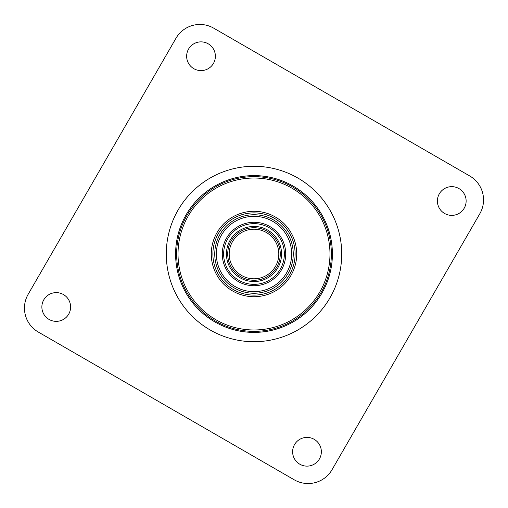 <?xml version="1.0" encoding="UTF-8"?>
<svg xmlns="http://www.w3.org/2000/svg" width="508" height="508" viewBox="0 0 508 508"><rect width="100%" height="100%" fill="white"/><g stroke="black" fill="none" stroke-linecap="round" stroke-linejoin="round"><path stroke-width="0.76" d="M254 166.281A87.719 87.719 0 0 1 341.719 254A87.719 87.719 0 0 1 254 341.719A87.719 87.719 0 0 1 166.281 254A87.719 87.719 0 0 1 254 166.281M175.603 254A78.397 78.397 0 0 1 254 175.603A78.397 78.397 0 0 1 332.397 254A78.397 78.397 0 0 1 254 332.397A78.397 78.397 0 0 1 175.603 254M28.162 294.291L175.971 38.271A27.629 27.629 0 0 1 213.709 28.162L469.729 175.971A27.629 27.629 0 0 1 479.838 213.709L332.029 469.729A27.629 27.629 0 0 1 294.291 479.838L38.271 332.029A27.629 27.629 0 0 1 28.162 294.291M306.991 466.128A14.364 14.364 0 0 1 292.621 451.764A14.364 14.364 0 0 1 306.991 437.394A14.364 14.364 0 0 1 321.354 451.764A14.364 14.364 0 0 1 306.991 466.128M56.236 321.354A14.364 14.364 0 0 1 41.872 306.991A14.364 14.364 0 0 1 56.236 292.621A14.364 14.364 0 0 1 70.606 306.991A14.364 14.364 0 0 1 56.236 321.354M451.764 215.379A14.364 14.364 0 0 1 437.394 201.009A14.364 14.364 0 0 1 451.764 186.646A14.364 14.364 0 0 1 466.128 201.009A14.364 14.364 0 0 1 451.764 215.379M201.009 70.606A14.364 14.364 0 0 1 186.646 56.236A14.364 14.364 0 0 1 201.009 41.872A14.364 14.364 0 0 1 215.379 56.236A14.364 14.364 0 0 1 201.009 70.606M176.638 254A77.362 77.362 0 0 1 254 176.638A77.362 77.362 0 0 1 331.362 254A77.362 77.362 0 0 1 254 331.362A77.362 77.362 0 0 1 176.638 254M254 178.022A75.978 75.978 0 0 1 329.978 254A75.978 75.978 0 0 1 254 329.978A75.978 75.978 0 0 1 178.022 254A75.978 75.978 0 0 1 254 178.022M254 281.559A27.559 27.559 0 0 1 226.441 254A27.559 27.559 0 0 1 254 226.441A27.559 27.559 0 0 1 281.559 254A27.559 27.559 0 0 1 254 281.559A27.559 27.559 0 0 1 226.441 254A27.559 27.559 0 0 1 254 226.441A27.559 27.559 0 0 1 281.559 254A27.559 27.559 0 0 1 254 281.559M254 280.276A26.276 26.276 0 0 0 280.276 254A26.276 26.276 0 0 0 254 227.724A26.276 26.276 0 0 0 227.724 254A26.276 26.276 0 0 0 254 280.276M254 278.797A24.797 24.797 0 0 0 278.797 254A24.797 24.797 0 0 0 254 229.203A24.797 24.797 0 0 0 229.203 254A24.797 24.797 0 0 0 254 278.797M254 296.716A42.716 42.716 0 0 1 211.284 254A42.716 42.716 0 0 1 254 211.284A42.716 42.716 0 0 1 296.716 254A42.716 42.716 0 0 1 254 296.716M254 295.11A41.11 41.11 0 0 1 212.89 254A41.11 41.11 0 0 1 254 212.89A41.11 41.11 0 0 1 295.11 254A41.11 41.11 0 0 1 254 295.11M254 293.256A39.256 39.256 0 0 0 293.256 254A39.256 39.256 0 0 0 254 214.744A39.256 39.256 0 0 0 214.744 254A39.256 39.256 0 0 0 254 293.256M254 216.344A37.655 37.655 0 0 0 216.344 254A37.655 37.655 0 0 0 254 291.656A37.655 37.655 0 0 0 291.656 254A37.655 37.655 0 0 0 254 216.344M254 285.718A31.718 31.718 0 0 0 285.718 254A31.718 31.718 0 0 0 254 222.282A31.718 31.718 0 0 0 222.282 254A31.718 31.718 0 0 0 254 285.718M254 284.359A30.359 30.359 0 0 0 284.359 254A30.359 30.359 0 0 0 254 223.641A30.359 30.359 0 0 0 223.641 254A30.359 30.359 0 0 0 254 284.359"/></g></svg>
